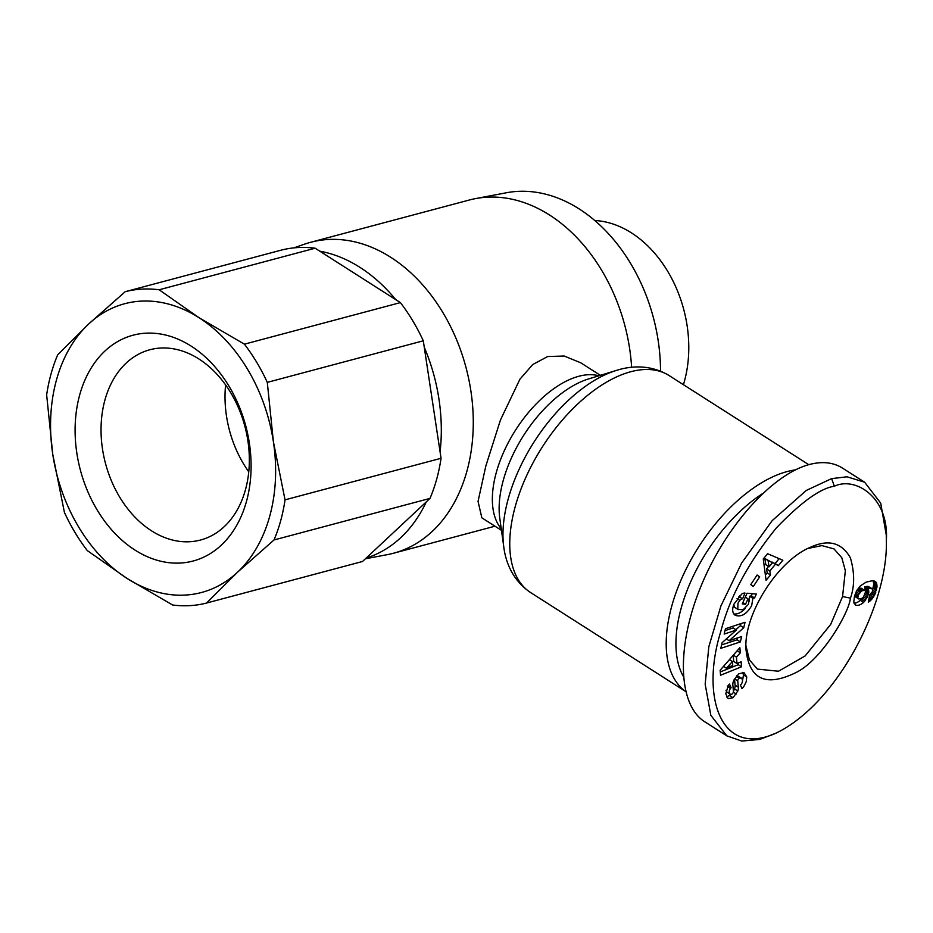<?xml version="1.0" encoding="UTF-8"?>
<svg xmlns="http://www.w3.org/2000/svg" width="933" height="933" viewBox="0 0 933 933"><rect width="100%" height="100%" fill="white"/><g stroke="black" fill="none" stroke-linecap="round" stroke-linejoin="round"><path stroke-width="1.4" d="M795.336 469.894A128.719 68.482 122.5 0 0 671.655 606.462A128.719 68.482 122.5 0 0 685.603 691.411M600.374 375.323L580.758 362.809L564.185 356.033L547.694 356.534L532.755 364.523L519.903 379.241L500.426 420.072L485.836 466.01L478.046 501.371L481.848 517.827L501.464 530.341M365.398 558.785L387.323 554.645A160.896 117.861 -104.9 0 0 393.504 553.234A160.896 117.861 -104.9 0 0 466.943 471.048A160.896 117.861 -104.9 0 0 436.749 302.992A160.896 117.861 -104.9 0 0 310.666 242.288A160.896 117.861 -104.9 0 0 304.601 244.143L293.813 247.886M400.397 302.607A160.896 117.861 75.1 0 1 423.29 340.802L267.293 382.367A160.896 117.861 -104.9 0 0 244.399 344.172L400.397 302.607L395.755 299.645A158.598 116.182 -104.9 0 0 319.786 251.175L315.144 248.213L159.146 289.778A160.896 117.861 -104.9 0 0 125.197 291.702L281.195 250.137A160.896 117.861 75.1 0 1 315.144 248.213M441.052 458.29A160.896 117.861 75.1 0 1 436.702 479.096A160.896 117.861 75.1 0 1 429.996 498.409L273.999 539.974A160.896 117.861 -104.9 0 0 280.705 520.661A160.896 117.861 -104.9 0 0 285.043 499.843L441.052 458.29L440.084 451.887A158.598 116.182 -104.9 0 0 424.258 347.204L423.29 340.802M660.541 371.136A158.598 116.182 -104.9 0 0 506.351 192.769L475.608 198.589A160.896 117.861 -104.9 0 0 469.416 199.989L310.666 242.288M631.629 367.31A160.896 117.861 -104.9 0 0 475.608 198.589M807.838 548.476L821.938 545.595L834.032 548.954L841.776 557.689L845.356 570.716L842.569 596.537L830.697 624.41L805.121 655.946L778.507 671.235L757.374 669.089L749.362 659.806L745.91 645.519M738.458 596.898A4.024 2.134 -57.5 0 1 738.656 596.84A4.024 2.134 -57.5 0 1 739.286 596.77L739.881 595.487M737.805 609.284L743.111 609.809L748.359 604.386L749.094 600.572L747.974 598.823L745.537 604.234L742.248 603.954L747.053 593.225L756.325 594.029L754.552 597.971L752.884 598.333L751.671 605.622C746.762 614.089 741.292 617.319 735.239 615.302C732.312 613.051 731.904 609.307 734.014 604.083L741.863 593.924A9.913 5.271 -57.5 0 1 743.578 593.213A9.913 5.271 -57.5 0 1 744.977 593.05L742.563 598.869A4.024 2.134 122.5 0 0 741.933 598.928A4.024 2.134 122.5 0 0 739.869 600.351L737.945 603.278L737.805 609.284L734.516 607.185L733.816 604.537M749.106 601.645L749.607 596.245L751.275 595.884L752.266 593.68M752.884 598.333L749.607 596.245M742.516 680.822L743.473 674.874L742.563 672.378M746.75 676.961L746.19 681.801L743.776 686.606L741.992 688.671L740.44 685.137L741.187 684.332C742.878 681.848 742.936 679.737 741.327 677.999L739.228 678.139A2.146 1.143 122.5 0 0 737.746 680.903L738.376 687.248A8.035 4.28 -57.5 0 1 737.781 691.038L732.988 697.744L728.16 698.654L725.769 693.849L728.276 685.382L729.489 684.064L731.11 687.749L730.446 688.472C728.883 690.723 728.801 692.613 730.212 694.152L731.414 694.339A2.146 1.143 122.5 0 0 731.449 694.339A2.146 1.143 122.5 0 0 733.455 691.306L732.848 685.102A8.035 4.28 -57.5 0 1 734.224 679.527L738.878 673.754L744.033 672.635L746.75 676.961L743.473 674.874M726.679 697.021L731.075 694.385M854.068 603.254A12.945 6.881 122.5 0 0 855.549 603.033A12.945 6.881 122.5 0 0 860.261 600.351L862.057 598.321M863.55 602.438A12.945 6.881 -57.5 0 1 858.827 605.132A12.945 6.881 -57.5 0 1 855.374 604.957L853.765 602.053L854.418 596.677L856.821 590.449L860.366 585.866L866.267 582.087L872.25 580.746L876.099 582.274L877.032 586.227L874.676 595.009L870.641 600.502L868.343 602.158L869.743 594.648L872.728 591.277L872.565 589.131L870.746 588.49L867.993 588.77L868.798 591.207L868.366 594.461L864.611 601.319L863.55 602.438L860.261 600.351M886.35 540.382L886.268 535.017L880.717 503.132L864.576 482.186L847.036 476.798L831.63 478.617L806.299 490.431L772.116 520.696L741.653 563.007L720.906 605.972L708.823 646.744L705.161 684.181L710.841 715.331L726.83 735.857L741.77 741.047L759.789 739.426L775.813 733.245C837.612 703.634 888.368 603.476 886.35 540.382C889.161 497.207 855.188 476.168 834.347 486.256C820.55 488.146 801.19 502.071 776.256 528.031C748.208 562.751 729.723 597.213 720.812 631.431C700.555 696.006 720.253 758.121 775.813 733.245M864.576 482.186L842.429 468.063C833.286 462.336 822.3 461.147 809.471 464.482C771.824 474.361 724.964 527.122 700.671 586.997C676.192 646.849 677.918 704.87 704.683 721.722L726.83 735.857M683.318 676.367A121.826 64.809 -57.5 0 1 681.113 608.386A121.826 64.809 -57.5 0 1 762.179 493.895M683.423 384.699A111.797 81.894 -104.9 0 0 684.379 381.41A111.797 81.894 -104.9 0 0 594.741 220.503M159.146 289.778L199.021 317.71A149.408 109.441 -104.9 0 0 88.693 323.973A149.408 109.441 -104.9 0 0 56.447 380.058A149.408 109.441 -104.9 0 0 52.773 454.383L46.65 394.904A160.896 117.861 -104.9 0 1 51 374.098A160.896 117.861 -104.9 0 1 57.706 354.785L88.693 323.973L125.197 291.702M273.999 539.974L237.495 572.244A149.408 109.441 -104.9 0 0 269.742 516.159A149.408 109.441 -104.9 0 0 273.416 441.845L285.043 499.843M225.599 384.921A98.443 72.121 -104.9 0 0 248.761 471.83M245.461 489.732A98.443 72.121 75.1 0 1 200.537 540.02A98.443 72.121 75.1 0 1 123.389 502.875A98.443 72.121 75.1 0 1 104.916 400.047A98.443 72.121 75.1 0 1 149.851 349.758A98.443 72.121 75.1 0 1 226.999 386.903A98.443 72.121 75.1 0 1 245.461 489.732M79.702 394.892A116.835 85.591 -104.9 0 0 135.005 550.085A116.835 85.591 -104.9 0 0 246.499 501.324A116.835 85.591 -104.9 0 0 191.183 346.131A116.835 85.591 -104.9 0 0 79.702 394.892M206.496 603.056L237.495 572.244A149.408 109.441 -104.9 0 1 127.18 578.518L87.305 550.587A160.896 117.861 -104.9 0 1 64.412 512.392L52.773 454.383A149.408 109.441 -104.9 0 0 127.18 578.518L172.558 604.981A160.896 117.861 -104.9 0 0 206.496 603.056L362.505 561.491L366.179 558.062A158.598 116.182 -104.9 0 0 426.323 501.849L429.996 498.409M267.293 382.367L273.416 441.845A149.408 109.441 -104.9 0 0 199.021 317.71L244.399 344.172M319.786 251.175L395.755 299.645M424.258 347.204L440.084 451.887M426.323 501.849L366.179 558.062M850.453 598.146C848.563 614.311 820.667 660.961 795.651 672.716C765.41 687.399 748.826 679.259 745.887 648.295C744.242 613.482 778.099 560.453 810.345 547.298C828.411 538.994 841.764 542.528 850.406 557.887C854.686 572.699 854.698 586.122 850.453 598.146L842.569 596.537M767.626 553.736L782.869 560.232L778.379 565.596L775.486 564.185L769.818 570.949L770.506 575.008L766.075 580.303L763.264 558.949L767.626 553.736M743.741 627.734L729.105 640.691L741.642 636.551L740.359 641.904L720.777 648.365L722.13 642.674L736.394 630.043L724.183 634.067L725.454 628.725L745.047 622.264L743.741 627.734L740.452 625.635L740.942 623.617M750.773 584.618L757.106 575.02L759.66 576.851L753.328 586.449L750.773 584.618M720.124 670.267L739.869 647.677L740.324 652.797L736.429 657.112L736.988 663.55L741.117 661.742L741.56 666.768L720.568 675.235L720.124 670.267M864.611 601.319L861.322 599.231M865.591 600.094L862.442 598.088M866.5 598.764L863.643 596.945M867.258 597.377L864.518 595.639M867.877 595.954L865.101 594.169M868.366 594.461L865.439 592.595M868.53 593.843L864.553 590.332L861.672 590.869L858.278 594.939L857.812 597.633L858.57 598.928L861.264 598.764L863.41 597.225L865.521 591.93M865.334 591.195L864.716 586.682L868.285 586.46L872.11 588.735M868.763 592.42L865.486 590.332M868.798 591.207L865.509 589.108M868.74 590.741L865.451 588.641M868.46 589.726L865.183 587.627M867.993 588.77L864.716 586.682M868.203 588.758L864.926 586.659M869.614 588.56L866.337 586.46M870.746 588.49L867.457 586.39M871.574 588.548L868.285 586.46M869.486 601.412L868.588 600.84M870.641 600.502L868.868 599.371M871.69 599.464L869.148 597.855M872.46 598.589L869.381 596.619M869.474 596.07L870.851 593.971M873.405 597.283L870.127 595.184M874.279 595.814L871.107 593.785M874.676 595.009L871.772 593.155M875.259 593.645L872.507 591.895M875.795 592.105L872.868 590.227M872.682 589.446L873.755 584.128L873.16 580.793M876.297 590.402L873.02 588.303M876.635 589.003L873.358 586.915M876.915 587.545L873.626 585.446M877.032 586.227L873.755 584.128M877.008 585.038L873.731 582.938M876.833 583.988L873.556 581.9M876.542 583.067L873.253 580.979M876.099 582.274L873.999 580.932M875.982 582.145L874.151 580.979M875.469 581.644L874.827 581.236M858.57 598.928L854.651 595.872M858.173 598.589L854.896 596.49M857.812 597.633L854.721 595.662M857.882 596.397L855.048 594.589M858.278 594.939L855.549 593.19M858.931 593.551L856.156 591.779M859.923 592.222L856.914 590.297M860.588 591.604L857.357 589.551M857.439 589.423L861.276 588.245L864.553 590.332M861.672 590.869L858.395 588.77M862.897 590.379L859.62 588.291M863.608 590.251L860.331 588.152M765.387 575.101L767.218 572.909L766.541 568.862L768.57 566.436M770.506 575.008L767.218 572.909M769.818 570.949L766.541 568.862M771.964 562.377L775.09 563.509L779.16 558.645M775.486 564.185L772.209 562.086M778.379 565.596L775.09 563.509M765.841 564.698L764.78 558.447L772.524 562.727L768.069 560.535L769.119 566.786L765.841 564.698M768.069 560.535L764.78 558.447M769.119 566.786L772.524 562.727M735.869 629.705L740.452 625.635M729.105 640.691L726.352 638.93M724.999 630.626L733.116 627.944L736.394 630.043M721.594 644.913L737.082 639.805L737.536 637.915M740.359 641.904L737.082 639.805M730.212 694.152L726.935 692.053L725.944 690.233M731.11 687.749L727.985 685.755M736.335 694.035L733.361 692.146M733.455 691.26L734.504 688.951A8.035 4.28 122.5 0 0 735.099 685.149L734.493 678.991M736.907 675.655L741.327 677.999M733.828 613.949C737.595 614.427 741.385 612.608 745.175 608.503M754.552 597.971L751.275 595.884M745.537 604.234L742.89 602.543M747.974 598.823L745.315 597.12M738.295 609.681L734.516 607.185M742.586 598.869L739.309 596.782L742.563 598.869M759.66 576.851L757.013 575.16M720.276 671.935L738.283 664.681L738.131 663.048M741.56 666.768L738.283 664.681M736.988 663.55L733.711 661.462L733.175 655.351M736.429 657.112L733.35 655.153M740.324 652.797L737.163 650.779M726.399 668.215L732.755 665.416L732.417 661.544L726.399 668.215L723.53 666.384M732.417 661.544L729.419 659.643M685.627 691.47L530.644 592.583A128.719 68.482 -57.5 0 1 515.214 506.631A128.719 68.482 -57.5 0 1 584.431 397.994A128.719 68.482 -57.5 0 1 669.124 375.567L808.771 464.681M503.773 546.878L499.773 518.188A97.347 51.782 -57.5 0 1 503.272 480.343A97.347 51.782 -57.5 0 1 588.641 378.915L616.34 370.448A123.319 65.602 122.5 0 0 508.205 498.945A123.319 65.602 122.5 0 0 503.773 546.878C505.511 561.165 512.03 580.069 530.644 592.583M598.846 375.801A91.947 48.913 122.5 0 0 496.251 472.658A91.947 48.913 122.5 0 0 501.243 528.754M739.869 600.351L737.07 598.566M834.347 486.256L831.63 478.617M730.446 688.472L727.448 686.56M732.988 697.744L729.711 695.645M737.781 691.038L734.504 688.951M738.376 687.248L735.099 685.149M737.746 680.903L734.551 678.862M739.228 678.139L736.347 676.297M742.586 688.041L741.373 687.259M494.98 526.2L393.504 553.234M616.34 370.448C630.055 366.004 649.939 363.975 669.124 375.567"/></g></svg>
